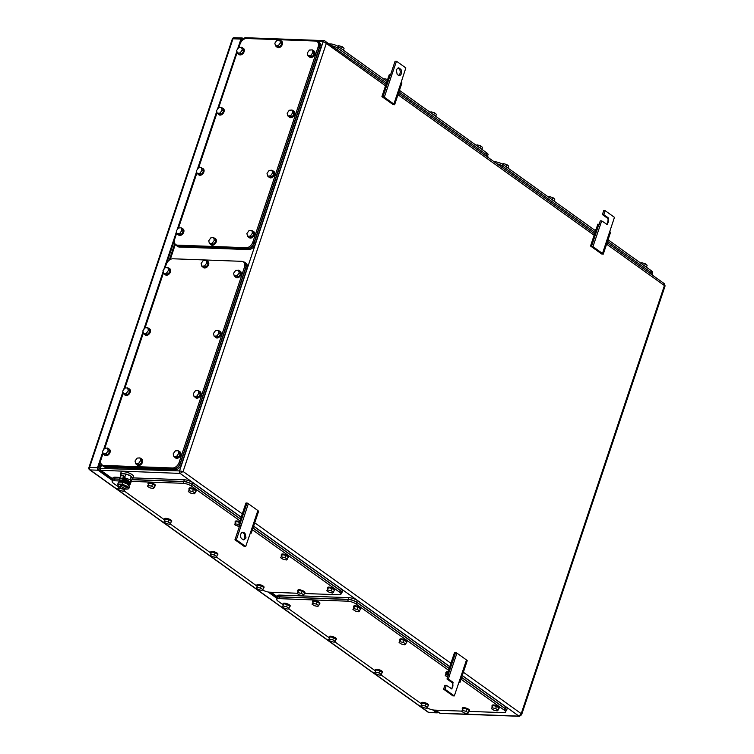 <?xml version="1.0" encoding="UTF-8"?>
<svg xmlns="http://www.w3.org/2000/svg" width="754" height="754" viewBox="0 0 754 754"><rect width="100%" height="100%" fill="white"/><g stroke="black" fill="none" stroke-linecap="round" stroke-linejoin="round"><path stroke-width="1.13" d="M435.68 710.155L439.931 713.199L518.959 716.121L521.221 713.652L521.598 714.773L519.459 716.3A1.885 1.254 92.1 0 1 518.959 716.121L462.268 675.518M241.186 517.169L180.093 473.408L183.09 471.476L179.537 470.911A1.885 1.254 92.1 0 0 180.093 473.408L100.386 470.289L112.525 478.978M519.459 716.3L440.43 713.378A1.885 1.254 92.1 0 1 439.931 713.199L435.275 710.136M100.32 468.413L179.537 470.911L323.146 41.706L326.322 43.412L324.842 40.801A1.885 1.254 92.1 0 0 324.343 40.622L324.343 40.622A1.885 1.254 92.1 0 0 323.146 41.706L316.916 41.47M463.371 672.219L521.221 713.652L664.265 286.011M606.602 244.155L664.453 285.587L663.709 283.513M521.598 714.764L665.094 285.917L664.378 283.711L607.093 242.684M244.862 38.812L243.174 39.227L245.304 37.7L324.343 40.622L386.01 84.344M243.174 39.227L242.939 39.905M101.064 463.917L100.084 462.108M100.847 459.827L103.091 453.352L101.017 459.582A6.277 4.279 125.6 0 0 102.035 464.86L103.157 465.661A6.277 4.279 125.6 0 0 104.91 466.236L173.656 468.781A6.277 4.279 125.6 0 0 180.234 463.276L245.578 267.972A6.277 4.279 125.6 0 0 244.56 262.703L243.438 261.902A6.277 4.279 125.6 0 1 244.456 267.17L179.113 462.475A6.277 4.279 125.6 0 1 172.534 467.98L103.788 465.435A6.277 4.279 125.6 0 1 102.035 464.86M104.797 448.272L123.232 393.173L104.797 448.272M124.928 388.093L143.364 332.995L124.938 388.093M145.06 327.915L163.505 272.807L145.07 327.915M243.438 261.902A6.277 4.279 125.6 0 0 241.685 261.327L172.939 258.782A6.277 4.279 125.6 0 0 166.361 264.286L174.721 239.31A6.277 4.279 125.6 0 0 175.739 244.579L176.86 245.38A6.277 4.279 125.6 0 0 178.613 245.955L247.359 248.5A6.277 4.279 125.6 0 0 253.938 242.995L319.281 47.7A6.277 4.279 125.6 0 0 318.263 42.422L317.142 41.621A6.277 4.279 125.6 0 1 318.16 46.899L252.816 242.194A6.277 4.279 125.6 0 1 246.238 247.698L177.492 245.154A6.277 4.279 125.6 0 1 175.739 244.579M178.5 227.991L196.935 172.892L178.5 227.991M198.632 167.812L217.067 112.714L198.641 167.812M237.208 52.544L236.37 55.033M100.923 459.827L100.734 460.694M592.946 246.633L602.503 253.476L614.453 217.34L605.123 210.658L603.794 214.636L608.459 217.972L607.281 224.551L601.701 220.884L592.946 246.633L590.533 246.011L601.645 253.975L603.247 254.183L610.561 232.326L609.816 231.619M602.503 253.476L603.247 254.183M605.123 210.658L603.718 210.611L602.389 214.579L603.794 214.636M606.593 224.362A3.45 2.3 92.1 0 0 608.299 221.318A3.45 2.3 92.1 0 0 607.055 217.925L602.389 214.579M601.701 220.884L600.297 220.828L599.185 224.155M590.533 246.011L597.847 224.155L600.259 224.767M591.673 245.898L598.987 224.042M466.49 659.976L456.933 653.124L449.62 674.981L448.404 679.043L453.069 682.379L451.9 688.958L446.311 685.282L444.983 689.26L454.313 695.942L466.49 659.976L467.235 660.683L459.921 682.54L459.186 681.833M456.933 653.124L455.661 652.399L448.347 674.255L449.62 674.981M451.203 688.76A3.45 2.3 92.1 0 0 452.909 685.716A3.45 2.3 92.1 0 0 451.665 682.332L446.999 678.986L448.328 675.019L447.207 674.368L454.521 652.512L455.661 652.399M448.328 675.019L449.733 675.066M447.207 674.368L448.347 674.255M446.999 678.986L448.404 679.043M454.313 695.942L452.909 695.885L443.588 689.203L444.917 685.235L446.311 685.282M443.588 689.203L444.983 689.26M458.847 682.398L459.921 682.54M399.271 68.152L398.357 67.832L396.18 69.811L397.188 74.401L398.3 75.202A3.45 2.3 92.1 0 0 399.224 75.532A3.45 2.3 92.1 0 0 401.401 73.553A3.45 2.3 92.1 0 0 400.393 68.953L397.867 68.105L400.393 68.953M398.527 75.343A3.45 2.3 92.1 0 0 399.997 73.496A3.45 2.3 92.1 0 0 398.989 68.906M381.91 96.597L389.224 74.74L391.637 75.353L384.323 97.209L381.91 96.597L393.022 104.552L394.625 104.768L401.939 82.912L401.194 82.195L393.88 104.061L394.625 104.768M390.563 74.731L395.096 61.187L396.5 61.244L391.637 75.353M384.323 97.209L393.88 104.061M396.5 61.244L405.831 67.926L401.194 82.195M383.051 96.484L390.365 74.618M240.79 534.209A3.45 2.3 92.1 0 0 241.798 538.808L243.834 539.93L246.011 537.951L245.003 533.361L243.891 532.56A3.45 2.3 92.1 0 0 242.967 532.23A3.45 2.3 92.1 0 0 240.79 534.209M241.11 525.642L236.36 539.836L245.691 546.518L244.287 546.471L234.956 539.789L239.706 525.595L241.11 525.642L248.311 503.7L247.039 502.975L239.725 524.831L240.997 525.566M243.137 539.741A3.45 2.3 92.1 0 0 244.607 537.904A3.45 2.3 92.1 0 0 243.608 533.314L245.003 533.361M242.26 532.371A3.45 2.3 92.1 0 1 242.486 532.503L243.608 533.314M250.224 532.974L251.299 533.116L250.554 532.409L257.868 510.552L248.311 503.7M245.691 546.518L250.554 532.409M234.956 539.789L236.36 539.836M247.039 502.975L245.898 503.088L238.584 524.944L239.706 525.595M257.868 510.552L258.613 511.259L251.299 533.116M238.584 524.944L239.725 524.831M106.069 474.351A0.943 0.641 125.6 0 1 105.569 474.539M105.108 474.209A0.943 0.641 125.6 0 1 105.126 473.672L105.06 473.832M112.478 480.543L98.067 470.223L90.112 469.921L428.611 712.37L436.566 712.662L432.673 709.872M277.057 598.422L268.085 591.994M436.566 712.662A1.885 1.254 92.1 0 0 437.066 712.841A1.885 1.254 92.1 0 0 438.083 712.153M237.548 49.199L240.931 39.076A1.885 1.254 92.1 0 1 242.119 37.992A1.885 1.254 92.1 0 1 242.628 38.171L243.401 38.727M240.931 39.076L232.986 38.784L89.566 467.423L97.511 467.716L102.761 452.023M103.439 450.015L122.902 391.844M123.571 389.837L143.034 331.666M143.712 329.658L163.175 271.487M163.844 269.47L176.464 231.742M177.143 229.734L196.606 171.563M197.275 169.556L216.737 111.385M217.416 109.377L236.879 51.206M97.511 467.716A1.885 1.254 92.1 0 0 98.067 470.223M434.474 710.108L436.849 711.804A0.943 0.631 92.1 0 0 437.48 711.719M276.963 597.3L270.394 592.248M110.621 477.621L112.384 479.421L98.35 469.365A0.943 0.631 92.1 0 1 98.077 468.111L103.062 453.211M104.712 448.281L123.194 393.032M123.383 393.767L124.872 394.842L127.671 394.615L129.782 391.675L128.284 390.61L126.172 393.55L123.383 393.767L122.704 391.053L124.815 388.103L143.335 332.853M144.985 327.924L163.467 272.675M165.117 267.745L176.766 232.929M178.415 228L196.898 172.751M201.375 174.344L203.486 171.394L201.997 170.329L199.876 173.269L201.375 174.344L198.575 174.56L197.086 173.495L196.408 170.772L198.519 167.822L217.039 112.572M218.688 107.643L237.171 52.394M238.82 47.464L241.497 39.481A0.943 0.631 92.1 0 1 242.336 39.029L243.061 39.547M99.123 464.992A3.139 2.092 92.1 0 0 99.17 465.029L100.405 465.906M98.859 465.755L100.15 466.679M238.914 47.455L240.064 44.005A6.277 4.279 125.6 0 1 246.643 38.501L315.389 41.046A6.277 4.279 125.6 0 1 317.142 41.621M317.104 41.593A6.277 4.279 125.6 0 1 318.593 42.149A6.277 4.279 125.6 0 1 319.611 47.417L254.079 243.288A6.277 4.279 125.6 0 1 247.501 248.792L178.283 246.238A6.277 4.279 125.6 0 1 176.53 245.663A6.277 4.279 125.6 0 1 175.512 244.409M318.593 42.149L319.705 42.95A6.277 4.279 125.6 0 1 320.733 48.228L255.191 244.089A6.277 4.279 125.6 0 1 248.622 249.593L179.405 247.039A6.277 4.279 125.6 0 1 177.652 246.464L176.53 245.663M243.335 48.341A3.77 2.573 125.6 0 1 243.533 48.463A3.77 2.573 125.6 0 1 244.145 51.63A3.77 2.573 125.6 0 1 239.141 54.59A3.77 2.573 125.6 0 1 238.961 54.439M242.505 47.907A3.77 2.573 125.6 0 1 243.156 48.199A3.77 2.573 125.6 0 1 243.768 51.366A3.77 2.573 125.6 0 1 238.773 54.316A3.77 2.573 125.6 0 1 238.283 53.798M243.759 51.036L243.08 48.313L241.582 47.248L238.792 47.464L236.681 50.405L237.359 53.129L240.149 52.912L241.648 53.977L243.759 51.036L242.26 49.971L241.582 47.248M237.359 53.129L238.848 54.203L241.648 53.977M242.26 49.971L240.149 52.912M313.947 50.952A3.77 2.573 125.6 0 1 314.145 51.074A3.77 2.573 125.6 0 1 314.757 54.241A3.77 2.573 125.6 0 1 309.762 57.2A3.77 2.573 125.6 0 1 309.583 57.05M313.117 50.518A3.77 2.573 125.6 0 1 313.768 50.81A3.77 2.573 125.6 0 1 314.38 53.977A3.77 2.573 125.6 0 1 309.385 56.927A3.77 2.573 125.6 0 1 308.904 56.409M314.371 53.647L313.692 50.923L312.203 49.858L309.404 50.075L307.293 53.025L307.971 55.749L310.771 55.523L312.26 56.597L314.371 53.647L312.882 52.582L312.203 49.858M307.971 55.749L309.46 56.814L312.26 56.597M312.882 52.582L310.771 55.523M223.203 108.519A3.77 2.573 125.6 0 1 223.391 108.642A3.77 2.573 125.6 0 1 224.004 111.809A3.77 2.573 125.6 0 1 219.009 114.768A3.77 2.573 125.6 0 1 218.83 114.617M222.373 108.086A3.77 2.573 125.6 0 1 223.024 108.378A3.77 2.573 125.6 0 1 223.636 111.545A3.77 2.573 125.6 0 1 218.632 114.495A3.77 2.573 125.6 0 1 218.151 113.977M223.618 111.215L222.939 108.491L221.45 107.426L218.651 107.643L216.539 110.593L217.218 113.317L220.017 113.091L221.506 114.165L223.618 111.215L222.128 110.15L221.45 107.426M217.218 113.317L218.717 114.382L221.506 114.165M222.128 110.15L220.017 113.091M293.815 111.13A3.77 2.573 125.6 0 1 294.013 111.253A3.77 2.573 125.6 0 1 294.626 114.419A3.77 2.573 125.6 0 1 289.621 117.379A3.77 2.573 125.6 0 1 289.442 117.228M292.986 110.697A3.77 2.573 125.6 0 1 293.636 110.989A3.77 2.573 125.6 0 1 294.248 114.156A3.77 2.573 125.6 0 1 289.253 117.115A3.77 2.573 125.6 0 1 288.763 116.587M294.239 113.826L293.56 111.102L292.062 110.037L289.272 110.254L287.151 113.204L287.839 115.927L290.629 115.701L292.118 116.776L294.239 113.826L292.74 112.761L292.062 110.037M287.839 115.927L289.329 116.993L292.118 116.776M292.74 112.761L290.629 115.701M203.062 168.698A3.77 2.573 125.6 0 1 203.26 168.821A3.77 2.573 125.6 0 1 203.872 171.987A3.77 2.573 125.6 0 1 198.868 174.947A3.77 2.573 125.6 0 1 198.698 174.796M202.232 168.265A3.77 2.573 125.6 0 1 202.883 168.557A3.77 2.573 125.6 0 1 203.495 171.724A3.77 2.573 125.6 0 1 198.5 174.683A3.77 2.573 125.6 0 1 198.01 174.155M203.486 171.394L202.807 168.67L201.309 167.605L198.519 167.822M201.997 170.329L201.309 167.605M197.086 173.495L199.876 173.269M273.674 171.309A3.77 2.573 125.6 0 1 273.872 171.431A3.77 2.573 125.6 0 1 274.484 174.598A3.77 2.573 125.6 0 1 269.489 177.558A3.77 2.573 125.6 0 1 269.31 177.416M272.844 170.875A3.77 2.573 125.6 0 1 273.504 171.167A3.77 2.573 125.6 0 1 274.117 174.334A3.77 2.573 125.6 0 1 269.112 177.294A3.77 2.573 125.6 0 1 268.631 176.766M274.098 174.004L273.419 171.281L271.93 170.215L269.131 170.432L267.02 173.382L267.698 176.106L270.498 175.88L271.987 176.954L274.098 174.004L272.609 172.939L271.93 170.215M267.698 176.106L269.197 177.171L271.987 176.954M272.609 172.939L270.498 175.88M182.93 228.877A3.77 2.573 125.6 0 1 183.118 228.999A3.77 2.573 125.6 0 1 183.731 232.166A3.77 2.573 125.6 0 1 178.736 235.125A3.77 2.573 125.6 0 1 178.557 234.984M182.1 228.443A3.77 2.573 125.6 0 1 182.751 228.735A3.77 2.573 125.6 0 1 183.363 231.902A3.77 2.573 125.6 0 1 178.359 234.862A3.77 2.573 125.6 0 1 177.878 234.334M183.354 231.572L182.666 228.848L181.177 227.783L178.387 228L176.266 230.95L176.945 233.674L179.744 233.448L181.233 234.522L183.354 231.572L181.855 230.507L181.177 227.783M176.945 233.674L178.444 234.739L181.233 234.522M181.855 230.507L179.744 233.448M253.542 231.487A3.77 2.573 125.6 0 1 253.74 231.61A3.77 2.573 125.6 0 1 254.352 234.777A3.77 2.573 125.6 0 1 249.348 237.736A3.77 2.573 125.6 0 1 249.169 237.595M252.713 231.054A3.77 2.573 125.6 0 1 253.363 231.346A3.77 2.573 125.6 0 1 253.975 234.513A3.77 2.573 125.6 0 1 248.98 237.472A3.77 2.573 125.6 0 1 248.49 236.945M253.966 234.183L253.287 231.469L251.789 230.394L248.999 230.62L246.888 233.561L247.566 236.285L250.356 236.059L251.855 237.133L253.966 234.183L252.477 233.118L251.789 230.394M247.566 236.285L249.056 237.35L251.855 237.133M252.477 233.118L250.356 236.059M215.39 238.698A3.77 2.573 125.6 0 1 215.578 238.82A3.77 2.573 125.6 0 1 216.191 241.987A3.77 2.573 125.6 0 1 211.195 244.946A3.77 2.573 125.6 0 1 211.016 244.805M214.56 238.264A3.77 2.573 125.6 0 1 215.21 238.556A3.77 2.573 125.6 0 1 215.823 241.723A3.77 2.573 125.6 0 1 210.818 244.682A3.77 2.573 125.6 0 1 210.338 244.155M215.804 241.393L215.126 238.679L213.636 237.604L210.837 237.83L208.726 240.771L209.405 243.495L212.204 243.269L213.693 244.343L215.804 241.393L214.315 240.328L213.636 237.604M209.405 243.495L210.903 244.56L213.693 244.343M214.315 240.328L212.204 243.269M281.487 41.131A3.77 2.573 125.6 0 1 281.685 41.253A3.77 2.573 125.6 0 1 282.298 44.42A3.77 2.573 125.6 0 1 277.302 47.379A3.77 2.573 125.6 0 1 277.123 47.229M280.658 40.697A3.77 2.573 125.6 0 1 281.317 40.989A3.77 2.573 125.6 0 1 281.93 44.156A3.77 2.573 125.6 0 1 276.925 47.106A3.77 2.573 125.6 0 1 276.445 46.588M281.911 43.826L281.233 41.102L279.743 40.037L276.944 40.254L274.833 43.195L275.512 45.919L278.311 45.702L279.8 46.767L281.911 43.826L280.422 42.761L279.743 40.037M275.512 45.919L277.01 46.993L279.8 46.767M280.422 42.761L278.311 45.702M252.42 529.76L339.705 592.276A6.277 1.885 18.5 0 1 340.987 594.095A6.277 1.885 18.5 0 1 338.763 594.774L304.286 593.502A3.77 1.131 18.5 0 0 304.786 593.125L304.974 592.559A3.77 1.131 18.5 0 0 303.117 590.844A3.77 1.131 18.5 0 0 299.168 589.76A3.77 1.131 18.5 0 0 297.83 590.175L297.642 590.74A3.77 1.131 18.5 0 1 298.98 590.325A3.77 1.131 18.5 0 1 302.929 591.409A3.77 1.131 18.5 0 1 304.786 593.125M131.253 481.391L183.137 483.314A6.277 1.885 18.5 0 1 191.544 486.16L239.96 520.835M118.416 486.066A3.77 1.131 18.5 0 0 118.274 486.255A3.77 1.131 18.5 0 0 118.463 486.83L113.449 483.267A6.277 1.885 18.5 0 1 112.167 481.448A6.277 1.885 18.5 0 1 114.391 480.769L119.603 480.958M256.916 586.028L216.304 556.942M210.762 552.965L170.159 523.889M164.608 519.911L124.005 490.826M297.189 593.238L270.017 592.229A6.277 1.885 18.5 0 1 262.505 589.958M252.995 528.054L340.28 590.571A6.277 1.885 18.5 0 1 341.553 592.39L340.987 594.095M112.167 481.448L112.742 479.751A6.277 1.885 18.5 0 1 114.957 479.063L119.726 479.242M131.799 479.685L183.703 481.608A6.277 1.885 18.5 0 1 192.11 484.454L240.526 519.129M253.033 527.932L340.695 590.712A6.277 1.885 18.5 0 1 341.977 592.531A6.277 1.885 18.5 0 1 341.336 593.059M131.846 479.563L183.75 481.486A6.277 1.885 18.5 0 1 192.157 484.332L240.573 519.006M112.516 480.411A6.277 1.885 18.5 0 1 112.318 479.601A6.277 1.885 18.5 0 1 114.542 478.922L119.707 479.11M253.608 526.226L341.27 589.015A6.277 1.885 18.5 0 1 342.542 590.834L341.977 592.531M112.318 479.601L112.893 477.904A6.277 1.885 18.5 0 1 115.108 477.216L120.027 477.405M133.1 477.885L184.325 479.78A6.277 1.885 18.5 0 1 192.732 482.626L241.139 517.301M118.821 486.443L117.737 488.997L120.15 490.543L123.496 491.269L124.438 490.449L122.129 488.601M124.862 489.186L124.438 490.449M119.17 486.707L117.737 488.997M118.68 488.177L122.025 488.903M189.084 489.44A3.77 1.131 18.5 0 1 188.896 488.865L189.084 488.3A3.77 1.131 18.5 0 1 190.413 487.895A3.77 1.131 18.5 0 1 194.372 488.969A3.77 1.131 18.5 0 1 196.228 490.694L196.04 491.259A3.77 1.131 18.5 0 1 195.54 491.599M188.896 488.865A3.77 1.131 18.5 0 1 190.225 488.46A3.77 1.131 18.5 0 1 194.183 489.534A3.77 1.131 18.5 0 1 196.04 491.259M190.055 488.517L188.359 491.608L190.762 493.154L194.108 493.879L195.05 493.059L192.647 491.514L193.401 489.242L190.055 488.517L188.359 491.608M195.05 493.059L195.814 490.788L193.401 489.242M189.292 490.788L192.647 491.514M164.617 519.883A3.77 1.131 18.5 0 1 164.429 519.308L164.617 518.743A3.77 1.131 18.5 0 1 165.955 518.337A3.77 1.131 18.5 0 1 169.914 519.412A3.77 1.131 18.5 0 1 171.761 521.137L171.573 521.702A3.77 1.131 18.5 0 1 171.083 522.041M164.429 519.308A3.77 1.131 18.5 0 1 165.767 518.903A3.77 1.131 18.5 0 1 169.716 519.977A3.77 1.131 18.5 0 1 171.573 521.702M165.597 518.959L163.891 522.051L166.304 523.596L169.65 524.322L170.593 523.502L168.18 521.957L168.943 519.685L165.597 518.959L163.891 522.051M170.593 523.502L171.347 521.231L168.943 519.685M164.834 521.231L168.18 521.957M235.229 522.494A3.77 1.131 18.5 0 1 235.05 521.919L235.239 521.353A3.77 1.131 18.5 0 1 236.567 520.948A3.77 1.131 18.5 0 1 239.687 521.664M235.05 521.919A3.77 1.131 18.5 0 1 236.379 521.514A3.77 1.131 18.5 0 1 239.499 522.23M239.48 522.286L236.209 521.57L234.513 524.661L239.329 526.735M236.209 521.57L234.513 524.661M235.446 523.841L238.716 524.558M210.771 552.936A3.77 1.131 18.5 0 1 210.583 552.371L210.771 551.796A3.77 1.131 18.5 0 1 212.11 551.391A3.77 1.131 18.5 0 1 216.059 552.465A3.77 1.131 18.5 0 1 217.915 554.19L217.727 554.755A3.77 1.131 18.5 0 1 217.237 555.104M210.583 552.371A3.77 1.131 18.5 0 1 211.912 551.956A3.77 1.131 18.5 0 1 215.87 553.04A3.77 1.131 18.5 0 1 217.727 554.755M211.751 552.013L210.046 555.104L212.458 556.65L215.804 557.376L216.747 556.565L214.334 555.019L215.097 552.748L211.751 552.013L210.046 555.104M216.747 556.565L217.501 554.294L215.097 552.748M210.988 554.284L214.334 555.019M281.383 555.547A3.77 1.131 18.5 0 1 281.195 554.982L281.393 554.407A3.77 1.131 18.5 0 1 282.722 554.001A3.77 1.131 18.5 0 1 286.68 555.076A3.77 1.131 18.5 0 1 288.537 556.801L288.339 557.366A3.77 1.131 18.5 0 1 287.849 557.715M281.195 554.982A3.77 1.131 18.5 0 1 282.533 554.567A3.77 1.131 18.5 0 1 286.492 555.651A3.77 1.131 18.5 0 1 288.339 557.366M282.364 554.633L280.658 557.715L283.07 559.261L286.416 559.986L287.359 559.176L284.955 557.63L285.709 555.359L282.364 554.633L280.658 557.715M287.359 559.176L288.122 556.904L285.709 555.359M281.6 556.895L284.955 557.63M256.925 585.999A3.77 1.131 18.5 0 1 256.737 585.424L256.925 584.859A3.77 1.131 18.5 0 1 258.264 584.444A3.77 1.131 18.5 0 1 262.213 585.528A3.77 1.131 18.5 0 1 264.07 587.243L263.881 587.818A3.77 1.131 18.5 0 1 263.391 588.158M256.737 585.424A3.77 1.131 18.5 0 1 258.066 585.019A3.77 1.131 18.5 0 1 262.024 586.094A3.77 1.131 18.5 0 1 263.881 587.818M257.896 585.076L256.2 588.158L258.613 589.703L261.958 590.439L262.901 589.619L260.488 588.073L261.252 585.801L257.896 585.076L256.2 588.158M262.901 589.619L263.655 587.347L261.252 585.801M257.142 587.347L260.488 588.073M327.538 588.61A3.77 1.131 18.5 0 1 327.349 588.035L327.547 587.47A3.77 1.131 18.5 0 1 328.876 587.055A3.77 1.131 18.5 0 1 332.834 588.139A3.77 1.131 18.5 0 1 334.682 589.854L334.493 590.429A3.77 1.131 18.5 0 1 334.003 590.768M327.349 588.035A3.77 1.131 18.5 0 1 328.687 587.63A3.77 1.131 18.5 0 1 332.646 588.704A3.77 1.131 18.5 0 1 334.493 590.429M328.518 587.686L326.812 590.768L329.225 592.314L332.571 593.049L333.513 592.229L331.11 590.684L331.864 588.412L328.518 587.686L326.812 590.768M333.513 592.229L334.276 589.958L331.864 588.412M327.754 589.958L331.11 590.684M297.83 591.315A3.77 1.131 18.5 0 1 297.642 590.74M298.81 590.391L297.104 593.473L299.517 595.019L302.863 595.754L303.805 594.934L301.393 593.389L302.156 591.117L298.81 590.391L297.104 593.473M303.805 594.934L304.559 592.663L302.156 591.117M298.047 592.663L301.393 593.389M148.17 484.125A3.77 1.131 18.5 0 1 147.982 483.55L148.18 482.984A3.77 1.131 18.5 0 1 149.509 482.579A3.77 1.131 18.5 0 1 153.467 483.653A3.77 1.131 18.5 0 1 155.324 485.378L155.126 485.944A3.77 1.131 18.5 0 1 154.636 486.283M147.982 483.55A3.77 1.131 18.5 0 1 149.32 483.144A3.77 1.131 18.5 0 1 153.279 484.219A3.77 1.131 18.5 0 1 155.126 485.944M149.151 483.201L147.454 486.292L149.857 487.838L153.203 488.564L154.146 487.744L151.743 486.198L152.496 483.927L149.151 483.201L147.454 486.292M154.146 487.744L154.909 485.472L152.496 483.927M148.387 485.472L151.743 486.198M386.99 81.413L338.574 46.729A6.277 1.885 -161.5 0 0 330.167 43.883L329.498 43.864M487.668 155.71L488.017 154.674A6.277 1.885 -161.5 0 0 486.735 152.855L399.45 90.339M386.463 82.987L338.046 48.313A6.277 1.885 -161.5 0 0 332.288 45.862M487.659 157.143L487.866 156.512A6.277 1.885 -161.5 0 0 486.584 154.693L398.923 91.913M481.636 149.198A3.77 1.131 -161.5 0 0 480.439 148.34M479.949 147.991L480.666 145.852L482.541 147.379L481.881 149.367M476.905 145.805L477.216 144.872L480.666 145.852M477.216 144.872L476.123 145.249M435.482 116.144A3.77 1.131 -161.5 0 0 434.295 115.287M433.795 114.928L434.511 112.798L436.387 114.325L435.727 116.314M430.751 112.751L431.062 111.818L434.511 112.798M431.062 111.818L429.969 112.195M384.597 79.698L384.908 78.765L387.622 79.528M384.908 78.765L383.824 79.142M343.174 50.028A3.77 1.131 -161.5 0 0 341.986 49.18M341.487 48.822L342.203 46.682L344.078 48.209L343.419 50.207M338.442 46.644L338.753 45.702L342.203 46.682M338.753 45.702L337.585 46.107M119.763 481.815A4.958 1.489 18.5 0 1 121.262 481.58A4.958 1.489 18.5 0 1 127.897 483.823A4.958 1.489 18.5 0 1 128.877 484.86M128.953 484.954L129.019 484.304A4.769 1.433 -161.5 0 0 128.029 483.012A4.769 1.433 -161.5 0 0 121.639 480.854A4.769 1.433 -161.5 0 0 119.99 481.278L119.66 481.825M132.977 478.243L133.533 476.594A6.588 1.979 -161.5 0 0 130.282 473.578A6.588 1.979 -161.5 0 0 123.364 471.693A6.588 1.979 -161.5 0 0 121.026 472.409L120.48 474.059L122.808 473.342L129.735 475.227L132.977 478.243L132.082 478.847M120.828 475.086L120.48 474.059M123.807 477.395L130.159 479.78L131.036 481.966L132.195 478.507L131.319 476.321L125.852 473.964L121.262 473.795L119.782 478.14A1.423 0.943 92.1 0 0 120.197 480.034L123.232 480.147A5.41 1.631 18.5 0 1 129.829 483.945A5.41 1.631 18.5 0 1 129.198 484.417A1.423 0.943 92.1 0 0 129.575 484.549A1.423 0.943 92.1 0 0 130.47 483.738L131.253 481.316M124.693 477.423L125.852 473.964M130.159 479.78L131.319 476.321M131.036 481.966L129.509 481.91M123.505 478.272L128.548 480.609L128.378 481.109M124.683 489.176A3.139 0.943 18.5 0 1 121.385 488.281A3.139 0.943 18.5 0 1 119.839 486.848A3.139 0.943 18.5 0 1 120.951 486.509L125.795 488.837L124.683 489.176M119.839 486.848L120.169 485.859A3.139 0.943 18.5 0 1 121.281 485.519A3.139 0.943 18.5 0 1 124.58 486.415A3.139 0.943 18.5 0 1 126.125 487.857L125.795 488.837M119.886 487.169A5.335 1.602 18.5 0 1 118.632 486.273A5.335 1.602 18.5 0 1 118.114 485.595L118.105 485.548A5.335 1.602 18.5 0 1 119.971 484.586A5.335 1.602 18.5 0 1 125.004 485.849A5.335 1.602 18.5 0 1 128.171 488.121L128.189 488.168A5.335 1.602 18.5 0 1 127.106 489.11A5.335 1.602 18.5 0 1 126.314 489.129A5.335 1.602 18.5 0 1 125.56 489.063M120.084 481.778A5.335 1.602 18.5 0 1 120.14 481.768A5.335 1.602 18.5 0 1 120.923 481.749A5.335 1.602 18.5 0 1 125.956 483.012A5.335 1.602 18.5 0 1 128.614 484.605A5.335 1.602 18.5 0 1 128.745 484.737M129.123 485.284L128.538 484.615L129.415 486.801L128.755 488.781L128.189 488.168M128.171 488.121L127.878 486.594L122.412 484.238L117.822 484.068L118.105 485.548M118.114 485.595L118.698 486.255L118.114 485.595M127.878 486.594L128.538 484.615L123.072 482.258L118.482 482.089L117.822 484.068M126.314 489.129L128.755 488.781M120.923 481.749L120.14 481.768M122.412 484.238L123.072 482.258M121.96 480.873A3.327 0.999 18.5 0 1 122.723 480.807A3.327 0.999 18.5 0 1 127.699 482.786M119.905 481.42A5.41 1.631 18.5 0 1 119.566 480.505A5.41 1.631 18.5 0 1 120.197 480.034M119.848 479.657A5.41 1.631 18.5 0 1 119.858 479.619L119.566 480.505M123.524 479.29L124.184 476.255L123.628 475.849L122.817 478.253A1.423 0.943 92.1 0 0 123.232 480.147L123.524 479.29A5.41 1.631 18.5 0 1 130.112 483.088L129.829 483.945M130.112 482.739L130.376 481.947M123.628 475.849L120.583 475.736M461.043 679.184L504.294 710.155A6.277 1.885 18.5 0 1 505.566 711.974A6.277 1.885 18.5 0 1 503.352 712.653L468.865 711.38M283.042 604.736L278.028 601.145A6.277 1.885 18.5 0 1 276.756 599.326A6.277 1.885 18.5 0 1 278.971 598.648L347.717 601.192A6.277 1.885 18.5 0 1 356.133 604.039L448.583 670.259M421.505 703.906L380.893 674.821M375.351 670.853L334.738 641.767M329.196 637.79L288.584 608.704M461.768 711.116L434.606 710.117A6.277 1.885 18.5 0 1 427.094 707.836M461.618 677.478L504.86 708.449A6.277 1.885 18.5 0 1 506.141 710.268L505.566 711.974M276.756 599.326L277.321 597.63A6.277 1.885 18.5 0 1 279.546 596.942L348.291 599.487A6.277 1.885 18.5 0 1 356.699 602.333L449.158 668.553M461.655 677.346L505.284 708.59A6.277 1.885 18.5 0 1 506.556 710.409A6.277 1.885 18.5 0 1 505.915 710.937M277.104 598.29A6.277 1.885 18.5 0 1 276.906 597.488A6.277 1.885 18.5 0 1 279.121 596.8L348.339 599.364A6.277 1.885 18.5 0 1 356.746 602.21L449.196 668.421M462.23 675.65L505.849 706.894A6.277 1.885 18.5 0 1 507.131 708.713L506.556 710.409M276.906 597.488L277.472 595.783A6.277 1.885 18.5 0 1 279.696 595.104L348.904 597.658A6.277 1.885 18.5 0 1 357.311 600.504L449.77 666.725M283.052 604.708A3.77 1.131 18.5 0 1 282.863 604.133L283.052 603.568A3.77 1.131 18.5 0 1 284.381 603.162A3.77 1.131 18.5 0 1 288.339 604.237A3.77 1.131 18.5 0 1 290.196 605.962L290.007 606.527A3.77 1.131 18.5 0 1 289.508 606.866M282.863 604.133A3.77 1.131 18.5 0 1 284.192 603.728A3.77 1.131 18.5 0 1 288.151 604.802A3.77 1.131 18.5 0 1 290.007 606.527M284.022 603.784L282.326 606.876L284.729 608.421L288.085 609.147L289.027 608.327L286.614 606.781L287.378 604.51L284.022 603.784L282.326 606.876M289.027 608.327L289.781 606.056L287.378 604.51M283.268 606.056L286.614 606.781M353.664 607.319A3.77 1.131 18.5 0 1 353.475 606.744L353.664 606.178A3.77 1.131 18.5 0 1 355.002 605.773A3.77 1.131 18.5 0 1 358.961 606.847A3.77 1.131 18.5 0 1 360.808 608.572L360.619 609.138A3.77 1.131 18.5 0 1 360.129 609.477M353.475 606.744A3.77 1.131 18.5 0 1 354.814 606.339A3.77 1.131 18.5 0 1 358.763 607.413A3.77 1.131 18.5 0 1 360.619 609.138M354.644 606.395L352.938 609.486L355.351 611.032L358.697 611.758L359.639 610.938L357.226 609.392L357.99 607.121L354.644 606.395L352.938 609.486M359.639 610.938L360.403 608.666L357.99 607.121M353.88 608.666L357.226 609.392M329.206 637.761A3.77 1.131 18.5 0 1 329.017 637.187L329.206 636.621A3.77 1.131 18.5 0 1 330.535 636.216A3.77 1.131 18.5 0 1 334.493 637.29A3.77 1.131 18.5 0 1 336.35 639.015L336.161 639.581A3.77 1.131 18.5 0 1 335.662 639.929M329.017 637.187A3.77 1.131 18.5 0 1 330.346 636.781A3.77 1.131 18.5 0 1 334.305 637.856A3.77 1.131 18.5 0 1 336.161 639.581M330.177 636.838L328.48 639.929L330.883 641.475L334.239 642.201L335.172 641.381L332.768 639.835L333.532 637.573L330.177 636.838L328.48 639.929M335.172 641.381L335.935 639.109L333.532 637.573M329.423 639.109L332.768 639.835M399.818 640.372A3.77 1.131 18.5 0 1 399.629 639.807L399.818 639.232A3.77 1.131 18.5 0 1 401.156 638.827A3.77 1.131 18.5 0 1 405.105 639.901A3.77 1.131 18.5 0 1 406.962 641.626L406.774 642.191A3.77 1.131 18.5 0 1 406.283 642.54M399.629 639.807A3.77 1.131 18.5 0 1 400.968 639.392A3.77 1.131 18.5 0 1 404.917 640.466A3.77 1.131 18.5 0 1 406.774 642.191M400.798 639.449L399.092 642.54L401.505 644.086L404.851 644.811L405.793 644.001L403.381 642.455L404.144 640.184L400.798 639.449L399.092 642.54M405.793 644.001L406.547 641.729L404.144 640.184M400.035 641.72L403.381 642.455M375.36 670.815A3.77 1.131 18.5 0 1 375.172 670.249L375.36 669.675A3.77 1.131 18.5 0 1 376.689 669.269A3.77 1.131 18.5 0 1 380.647 670.344A3.77 1.131 18.5 0 1 382.504 672.068L382.316 672.634A3.77 1.131 18.5 0 1 381.816 672.983M375.172 670.249A3.77 1.131 18.5 0 1 376.5 669.835A3.77 1.131 18.5 0 1 380.459 670.919A3.77 1.131 18.5 0 1 382.316 672.634M376.331 669.901L374.634 672.983L377.038 674.528L380.393 675.254L381.326 674.444L378.923 672.898L379.677 670.626L376.331 669.901L374.634 672.983M381.326 674.444L382.089 672.172L379.677 670.626M375.577 672.163L378.923 672.898M445.972 673.435A3.77 1.131 18.5 0 1 445.784 672.86L445.972 672.295A3.77 1.131 18.5 0 1 447.311 671.88A3.77 1.131 18.5 0 1 448.017 671.946M445.784 672.86A3.77 1.131 18.5 0 1 447.113 672.445A3.77 1.131 18.5 0 1 447.829 672.521M447.772 672.691L446.01 673.322L445.246 675.593L447.631 677.12M446.952 672.511L445.246 675.593M446.189 674.783L448.262 675.226M421.514 703.878A3.77 1.131 18.5 0 1 421.326 703.303L421.514 702.737A3.77 1.131 18.5 0 1 422.843 702.323A3.77 1.131 18.5 0 1 426.802 703.407A3.77 1.131 18.5 0 1 428.658 705.122L428.47 705.697A3.77 1.131 18.5 0 1 427.97 706.036M421.326 703.303A3.77 1.131 18.5 0 1 422.655 702.898A3.77 1.131 18.5 0 1 426.613 703.972A3.77 1.131 18.5 0 1 428.47 705.697M422.485 702.954L420.789 706.036L423.192 707.582L426.538 708.317L427.48 707.497L425.077 705.951L425.831 703.68L422.485 702.954L420.789 706.036M427.48 707.497L428.244 705.226L425.831 703.68M421.722 705.226L425.077 705.951M492.126 706.489A3.77 1.131 18.5 0 1 491.938 705.914L492.126 705.348A3.77 1.131 18.5 0 1 493.465 704.933A3.77 1.131 18.5 0 1 497.414 706.017A3.77 1.131 18.5 0 1 499.271 707.733L499.082 708.308A3.77 1.131 18.5 0 1 498.582 708.647M491.938 705.914A3.77 1.131 18.5 0 1 493.267 705.508A3.77 1.131 18.5 0 1 497.225 706.583A3.77 1.131 18.5 0 1 499.082 708.308M493.097 705.565L491.401 708.656L493.813 710.202L497.159 710.928L498.102 710.108L495.689 708.562L496.452 706.291L493.097 705.565L491.401 708.656M498.102 710.108L498.856 707.836L496.452 706.291M492.343 707.836L495.689 708.562M462.419 709.194A3.77 1.131 18.5 0 1 462.23 708.619L462.419 708.053A3.77 1.131 18.5 0 1 463.748 707.638A3.77 1.131 18.5 0 1 467.706 708.722A3.77 1.131 18.5 0 1 469.563 710.438L469.374 711.013A3.77 1.131 18.5 0 1 468.875 711.352M462.23 708.619A3.77 1.131 18.5 0 1 463.559 708.213A3.77 1.131 18.5 0 1 467.518 709.288A3.77 1.131 18.5 0 1 469.374 711.013M463.39 708.27L461.693 711.352L464.096 712.898L467.452 713.633L468.385 712.813L465.981 711.267L466.745 708.996L463.39 708.27L461.693 711.352M468.385 712.813L469.148 710.541L466.745 708.996M462.636 710.541L465.981 711.267M312.759 602.003A3.77 1.131 18.5 0 1 312.571 601.428L312.759 600.863A3.77 1.131 18.5 0 1 314.098 600.457A3.77 1.131 18.5 0 1 318.047 601.532A3.77 1.131 18.5 0 1 319.903 603.257L319.715 603.822A3.77 1.131 18.5 0 1 319.225 604.161M312.571 601.428A3.77 1.131 18.5 0 1 313.9 601.023A3.77 1.131 18.5 0 1 317.858 602.097A3.77 1.131 18.5 0 1 319.715 603.822M313.739 601.079L312.033 604.171L314.446 605.716L317.792 606.442L318.735 605.622L316.322 604.077L317.085 601.805L313.739 601.079L312.033 604.171M318.735 605.622L319.489 603.351L317.085 601.805M312.976 603.351L316.322 604.077M595.613 230.828L503.154 164.617A6.277 1.885 -161.5 0 0 494.747 161.771L494.077 161.742M652.248 273.589L652.596 272.552A6.277 1.885 -161.5 0 0 651.324 270.733L608.073 239.753M595.085 232.411L502.635 166.191A6.277 1.885 -161.5 0 0 496.867 163.741M652.238 275.022L652.446 274.399A6.277 1.885 -161.5 0 0 651.173 272.58L607.545 241.327M646.216 267.076A3.77 1.131 -161.5 0 0 645.028 266.228M644.529 265.87L645.245 263.73L647.13 265.257L646.461 267.246M641.484 263.683L641.795 262.75L645.245 263.73M641.795 262.75L640.712 263.127M595.33 230.63L595.962 229.791M595.641 229.697L594.557 230.074M553.907 200.96A3.77 1.131 -161.5 0 0 552.72 200.112M552.23 199.753L552.936 197.623L554.821 199.15L554.152 201.139M549.176 197.576L549.487 196.643L552.936 197.623M549.487 196.643L548.403 197.02M507.762 167.906A3.77 1.131 -161.5 0 0 506.565 167.058M506.075 166.7L506.792 164.56L508.667 166.087L507.998 168.085M503.022 164.523L503.342 163.58L506.792 164.56M503.342 163.58L502.173 163.995M243.401 261.874A6.277 4.279 125.6 0 1 244.88 262.42A6.277 4.279 125.6 0 1 245.908 267.698L180.366 463.569A6.277 4.279 125.6 0 1 173.797 469.073L104.58 466.509A6.277 4.279 125.6 0 1 102.827 465.944A6.277 4.279 125.6 0 1 101.809 464.681M244.88 262.42L246.002 263.231A6.277 4.279 125.6 0 1 247.029 268.499L181.488 464.37A6.277 4.279 125.6 0 1 174.909 469.874L105.701 467.32A6.277 4.279 125.6 0 1 103.948 466.745L102.827 465.944M179.838 451.769A3.77 2.573 125.6 0 1 180.036 451.891A3.77 2.573 125.6 0 1 180.649 455.058A3.77 2.573 125.6 0 1 175.644 458.017A3.77 2.573 125.6 0 1 175.465 457.876M179.009 451.335A3.77 2.573 125.6 0 1 179.659 451.627A3.77 2.573 125.6 0 1 180.272 454.794A3.77 2.573 125.6 0 1 175.277 457.753A3.77 2.573 125.6 0 1 174.787 457.226M180.263 454.464L179.584 451.74L178.085 450.675L175.296 450.892L173.175 453.842L173.863 456.566L175.352 457.631L178.151 457.414L180.263 454.464L178.764 453.399L178.085 450.675M178.764 453.399L176.653 456.34L178.151 457.414M176.653 456.34L173.863 456.566M109.226 449.158A3.77 2.573 125.6 0 1 109.415 449.28A3.77 2.573 125.6 0 1 110.027 452.447A3.77 2.573 125.6 0 1 105.032 455.407A3.77 2.573 125.6 0 1 104.853 455.256M108.397 448.724A3.77 2.573 125.6 0 1 109.047 449.016A3.77 2.573 125.6 0 1 109.66 452.183A3.77 2.573 125.6 0 1 104.655 455.143A3.77 2.573 125.6 0 1 104.175 454.615M109.641 451.853L108.962 449.13L107.473 448.064L104.674 448.281L102.563 451.231L103.241 453.955L104.74 455.02L107.53 454.803L109.641 451.853L108.152 450.788L107.473 448.064M108.152 450.788L106.041 453.729L107.53 454.803M106.041 453.729L103.241 453.955M199.97 391.59A3.77 2.573 125.6 0 1 200.168 391.712A3.77 2.573 125.6 0 1 200.781 394.879A3.77 2.573 125.6 0 1 195.786 397.839A3.77 2.573 125.6 0 1 195.606 397.688M199.141 391.156A3.77 2.573 125.6 0 1 199.791 391.449A3.77 2.573 125.6 0 1 200.404 394.615A3.77 2.573 125.6 0 1 195.409 397.575A3.77 2.573 125.6 0 1 194.928 397.047M200.394 394.285L199.716 391.562L198.227 390.497L195.427 390.713L193.316 393.663L193.995 396.387L195.484 397.452L198.283 397.235L200.394 394.285L198.905 393.22L198.227 390.497M198.905 393.22L196.794 396.161L198.283 397.235M196.794 396.161L193.995 396.387M129.358 388.979A3.77 2.573 125.6 0 1 129.556 389.102A3.77 2.573 125.6 0 1 130.169 392.269A3.77 2.573 125.6 0 1 125.164 395.228A3.77 2.573 125.6 0 1 124.985 395.077M128.529 388.546A3.77 2.573 125.6 0 1 129.179 388.838A3.77 2.573 125.6 0 1 129.792 392.005A3.77 2.573 125.6 0 1 124.796 394.955A3.77 2.573 125.6 0 1 124.306 394.436M129.782 391.675L129.104 388.951L127.605 387.886L124.815 388.103M128.284 390.61L127.605 387.886M126.172 393.55L127.671 394.615M220.111 331.411A3.77 2.573 125.6 0 1 220.3 331.534A3.77 2.573 125.6 0 1 220.913 334.701A3.77 2.573 125.6 0 1 215.917 337.66A3.77 2.573 125.6 0 1 215.738 337.509M219.282 330.978A3.77 2.573 125.6 0 1 219.932 331.27A3.77 2.573 125.6 0 1 220.545 334.437A3.77 2.573 125.6 0 1 215.54 337.387A3.77 2.573 125.6 0 1 215.06 336.868M220.536 334.107L219.848 331.383L218.358 330.318L215.569 330.535L213.448 333.485L214.136 336.199L215.625 337.274L218.415 337.047L220.536 334.107L219.037 333.042L218.358 330.318M219.037 333.042L216.926 335.982L218.415 337.047M216.926 335.982L214.136 336.199M149.49 328.801A3.77 2.573 125.6 0 1 149.688 328.923A3.77 2.573 125.6 0 1 150.3 332.09A3.77 2.573 125.6 0 1 145.305 335.049A3.77 2.573 125.6 0 1 145.126 334.899M148.661 328.367A3.77 2.573 125.6 0 1 149.32 328.659A3.77 2.573 125.6 0 1 149.933 331.817A3.77 2.573 125.6 0 1 144.928 334.776A3.77 2.573 125.6 0 1 144.448 334.258M149.914 331.496L149.235 328.772L147.746 327.707L144.947 327.924L142.836 330.865L143.514 333.588L145.013 334.663L147.803 334.437L149.914 331.496L148.425 330.431L147.746 327.707M148.425 330.431L146.314 333.372L147.803 334.437M146.314 333.372L143.514 333.588M240.243 271.233A3.77 2.573 125.6 0 1 240.441 271.355A3.77 2.573 125.6 0 1 241.054 274.522A3.77 2.573 125.6 0 1 236.059 277.481A3.77 2.573 125.6 0 1 235.879 277.331M239.414 270.799A3.77 2.573 125.6 0 1 240.064 271.091A3.77 2.573 125.6 0 1 240.677 274.249A3.77 2.573 125.6 0 1 235.682 277.208A3.77 2.573 125.6 0 1 235.191 276.69M240.667 273.928L239.989 271.204L238.5 270.139L235.7 270.356L233.589 273.297L234.268 276.021L235.757 277.095L238.556 276.869L240.667 273.928L239.178 272.863L238.5 270.139M239.178 272.863L237.058 275.804L238.556 276.869M237.058 275.804L234.268 276.021M169.631 268.622A3.77 2.573 125.6 0 1 169.829 268.744A3.77 2.573 125.6 0 1 170.442 271.911A3.77 2.573 125.6 0 1 165.437 274.871A3.77 2.573 125.6 0 1 165.258 274.72M168.802 268.188A3.77 2.573 125.6 0 1 169.452 268.471A3.77 2.573 125.6 0 1 170.065 271.638A3.77 2.573 125.6 0 1 165.069 274.597A3.77 2.573 125.6 0 1 164.579 274.079M170.055 271.317L169.377 268.594L167.878 267.529L165.088 267.745L162.968 270.686L163.656 273.41L165.145 274.484L167.935 274.258L170.055 271.317L168.557 270.243L167.878 267.529M168.557 270.243L166.445 273.193L167.935 274.258M166.445 273.193L163.656 273.41M207.784 261.412A3.77 2.573 125.6 0 1 207.981 261.534A3.77 2.573 125.6 0 1 208.594 264.701A3.77 2.573 125.6 0 1 203.599 267.661A3.77 2.573 125.6 0 1 203.42 267.51M206.954 260.978A3.77 2.573 125.6 0 1 207.604 261.261A3.77 2.573 125.6 0 1 208.217 264.428A3.77 2.573 125.6 0 1 203.222 267.387A3.77 2.573 125.6 0 1 202.741 266.869M208.208 264.107L207.529 261.384L206.04 260.318L203.241 260.535L201.13 263.476L201.808 266.2L203.297 267.274L206.096 267.048L208.208 264.107L206.719 263.033L206.04 260.318M206.719 263.033L204.607 265.983L206.096 267.048M204.607 265.983L201.808 266.2M141.677 458.979A3.77 2.573 125.6 0 1 141.875 459.101A3.77 2.573 125.6 0 1 142.487 462.268A3.77 2.573 125.6 0 1 137.492 465.227A3.77 2.573 125.6 0 1 137.313 465.086M140.847 458.545A3.77 2.573 125.6 0 1 141.507 458.837A3.77 2.573 125.6 0 1 142.12 462.004A3.77 2.573 125.6 0 1 137.115 464.964A3.77 2.573 125.6 0 1 136.634 464.436M142.101 461.674L141.422 458.95L139.933 457.885L137.134 458.102L135.023 461.052L135.701 463.776L137.2 464.841L139.99 464.624L142.101 461.674L140.612 460.609L139.933 457.885M140.612 460.609L138.5 463.55L139.99 464.624M138.5 463.55L135.701 463.776M449.808 666.593L253.646 526.094M101.658 464.539L100.508 467.989A1.885 1.254 92.1 0 0 101.055 470.487L112.6 478.762M271.091 592.276L277.189 596.64M385.52 85.805L326.322 43.412L183.09 471.476L242.288 513.879M254.748 522.805L450.911 663.294M594.143 235.229L397.98 94.731M245.304 37.7A1.885 1.254 92.1 0 0 244.117 38.784L243.966 39.217M175.362 244.258L170.263 259.499M607.055 217.925L608.459 217.972M451.665 682.332L453.069 682.379M242.486 532.503L243.891 532.56M429.111 712.549A1.885 1.254 -87.9 0 1 428.611 712.37A1.885 1.282 125.6 0 1 428.084 712.191A1.885 1.885 0 0 0 429.111 712.549L437.066 712.841M232.986 38.784A1.885 1.254 -87.9 0 1 234.174 37.7A1.885 1.885 0 0 0 232.317 38.991A1.885 0.566 18.5 0 1 232.986 38.784M89.585 469.751A1.885 1.282 125.6 0 0 90.112 469.921A1.885 1.254 -87.9 0 1 89.566 467.423A1.885 0.566 -161.5 0 0 88.897 467.621A1.885 1.885 0 0 0 89.585 469.751L428.084 712.191M436.934 711.333L436.142 711.305M242.336 39.029L241.836 39.01M252.816 242.194L253.938 242.995M246.238 247.698L247.359 248.5M318.16 46.899L319.281 47.7M177.492 245.154L178.613 245.955M254.079 243.288L255.191 244.089M247.501 248.792L248.622 249.593M319.611 47.417L320.733 48.228M178.283 246.238L179.405 247.039M339.705 592.276L340.28 590.571M191.544 486.16L192.11 484.454M183.137 483.314L183.703 481.608M114.391 480.769L114.957 479.063M340.695 590.712L341.27 589.015M192.157 484.332L192.732 482.626M183.75 481.486L184.325 479.78M114.542 478.922L115.108 477.216M338.574 46.729L337.594 49.67M486.735 152.855L486.207 154.429M486.584 154.693L486.132 156.05M119.782 478.14L122.817 478.253M504.294 710.155L504.86 708.449M356.133 604.039L356.699 602.333M347.717 601.192L348.291 599.487M278.971 598.648L279.546 596.942M505.284 708.59L505.849 706.894M356.746 602.21L357.311 600.504M348.339 599.364L348.904 597.658M279.121 596.8L279.696 595.104M503.154 164.617L502.183 167.548M651.324 270.733L650.796 272.307M651.173 272.58L650.721 273.928M103.788 465.435L104.91 466.236M172.534 467.98L173.656 468.781M179.113 462.475L180.234 463.276M244.456 267.17L245.578 267.972M104.58 466.509L105.701 467.32M173.797 469.073L174.909 469.874M180.366 463.569L181.488 464.37M245.908 267.698L247.029 268.499M277.114 596.857L270.686 592.258M440.43 713.378L439.196 712.945M101.111 463.795L99.679 468.083L100.386 470.289M594.633 233.759L398.47 93.27M169.235 260.187L174.815 243.514M242.119 37.992L234.174 37.7M232.317 38.991L88.897 467.621M129 484.53L129.575 484.549"/></g></svg>
